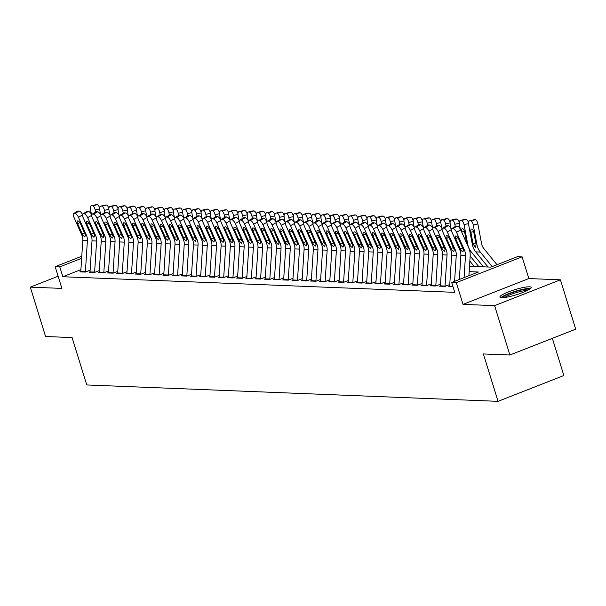 <?xml version="1.0" encoding="UTF-8"?>
<svg xmlns="http://www.w3.org/2000/svg" width="606" height="606" viewBox="0 0 606 606"><rect width="100%" height="100%" fill="white"/><g stroke="black" fill="none" stroke-linecap="round" stroke-linejoin="round"><path stroke-width="0.91" d="M529.402 286.805A16.339 2.636 -17.2 0 0 511.449 290.812A16.339 2.636 -17.2 0 0 499.92 297.076A16.339 2.636 -17.2 0 0 501.654 297.69A16.339 2.636 -17.2 0 0 519.607 293.683A16.339 2.636 -17.2 0 0 531.136 287.418A16.339 2.636 -17.2 0 0 529.402 286.805M469.514 266.276L490.822 267.125L517.501 256.656L522.107 256.838L456.303 282.654L451.69 282.472L478.369 272.003L469.165 271.639M528.833 278.563L463.022 304.379L494.61 305.636L509.888 355.002L575.7 329.187L560.421 279.82L528.833 278.563L522.107 256.838M552.346 338.345L563.86 375.523L498.049 401.339L86.764 384.961L72.091 337.572L45.579 336.512L30.3 287.146L61.888 288.403L55.161 266.685L81.772 256.247M494.61 305.636L560.421 279.82M58.115 276.238L30.3 287.146M449.652 286.176L448.735 286.532L453 286.706M440.433 285.805L439.517 286.168L445.046 286.388L449.493 284.646M431.214 285.441L430.298 285.797L435.828 286.017L440.274 284.275M421.988 285.07L421.072 285.434L426.609 285.653L431.055 283.911M412.769 284.706L411.853 285.062L417.382 285.282L421.829 283.54M403.551 284.335L402.626 284.699L408.164 284.918L412.61 283.176M394.324 283.972L393.408 284.328L398.937 284.547L403.384 282.805M385.105 283.6L384.189 283.964L389.719 284.184L394.165 282.441M375.879 283.237L374.962 283.593L380.5 283.82L384.946 282.07M366.66 282.866L365.744 283.229L371.273 283.449L375.72 281.707M357.442 282.502L356.517 282.858L362.055 283.085L366.501 281.335M348.215 282.131L347.299 282.494L352.836 282.714L357.282 280.972M338.996 281.767L338.08 282.131L343.61 282.351L348.056 280.601M329.778 281.404L328.853 281.76L334.391 281.979L338.837 280.237M320.551 281.032L319.635 281.396L325.164 281.616L329.611 279.866M311.332 280.669L310.416 281.025L315.946 281.245L320.392 279.502M302.106 280.298L301.19 280.661L306.727 280.881L311.173 279.139M292.887 279.934L291.971 280.29L297.501 280.51L301.947 278.768M283.669 279.563L282.744 279.927L288.282 280.146L292.728 278.404M274.442 279.199L273.526 279.555L279.063 279.775L283.51 278.033M265.223 278.828L264.307 279.192L269.837 279.411L274.283 277.669M256.005 278.465L255.081 278.821L260.618 279.04L265.064 277.298M246.778 278.093L245.862 278.457L251.392 278.677L255.838 276.934M237.56 277.73L236.643 278.086L242.173 278.313L246.619 276.563M228.333 277.359L227.417 277.722L232.954 277.942L237.4 276.2M219.114 276.995L218.198 277.351L223.728 277.578L228.174 275.828M209.896 276.624L208.972 276.987L214.509 277.207L218.955 275.465M200.669 276.26L199.753 276.624L205.282 276.844L209.737 275.094M191.451 275.897L190.534 276.253L196.064 276.472L200.51 274.73M182.224 275.525L181.308 275.889L186.845 276.109L191.291 274.359M173.005 275.162L172.089 275.518L177.619 275.738L182.065 273.995M163.787 274.791L162.87 275.154L168.4 275.374L172.846 273.632M154.56 274.427L153.644 274.783L159.181 275.003L163.628 273.261M145.342 274.056L144.425 274.42L149.955 274.639L154.401 272.897M136.123 273.692L135.199 274.048L140.736 274.268L145.182 272.526M126.896 273.321L125.98 273.685L131.51 273.904L135.956 272.162M117.678 272.958L116.761 273.314L122.291 273.533L126.737 271.791M108.451 272.586L107.535 272.95L113.072 273.17L117.519 271.427M99.232 272.223L98.316 272.579L103.846 272.798L108.292 271.056M90.014 271.852L89.097 272.215L94.627 272.435L99.073 270.693M80.909 269.647L62.827 276.737L454.75 292.342L451.69 282.472M80.787 271.488L79.871 271.844L85.408 272.071L89.855 270.321M463.022 304.379L456.303 282.654M62.827 276.737L59.774 266.867L55.161 266.685M509.888 355.002L483.376 353.942L498.049 401.339M81.636 258.292L59.774 266.867M80.772 271.882A7.333 6.583 -87.7 0 1 80.787 271.533L82.787 240.476A10.476 9.401 92.3 0 0 81.84 235.12L73.841 217.054A4.189 1.621 -119.1 0 1 73.644 213.463A4.189 1.621 -119.1 0 1 74.023 213.38L74.947 213.418L79.166 211.07L78.242 211.032L74.023 213.38M85.385 272.064A7.333 6.583 -87.7 0 1 85.401 271.715L87.393 240.658A10.476 9.401 92.3 0 0 86.453 235.302L78.447 217.236A4.189 1.621 -119.1 0 0 74.947 213.418M79.166 211.07A4.189 1.621 60.9 0 1 82.469 214.463M73.644 213.463L77.863 211.115A4.189 1.621 60.9 0 1 78.242 211.032M82.84 235.158L77.651 223.826A3.348 1.295 60.9 0 1 77.5 220.955A3.348 1.295 60.9 0 1 77.803 220.887A3.348 1.295 60.9 0 1 80.606 223.94L85.461 235.264L84.742 236.908L82.84 235.158L81.84 235.12M95.612 212.236L95.187 209.979A4.189 1.788 -103.6 0 0 92.574 205.813L97.18 204.699A4.189 1.788 76.4 0 1 99.657 208.252M91.43 214.335L90.574 209.797A4.189 1.788 -103.6 0 1 91.438 205.798L96.043 204.684A4.189 1.788 76.4 0 1 96.256 204.661L97.18 204.699M96.256 204.661L92.574 205.813M502.533 297.69A14.143 2.28 162.8 0 1 504.624 295.97A14.143 2.28 162.8 0 1 518.622 290.698A14.143 2.28 162.8 0 1 529.318 289.395M527.432 290.456A13.09 2.113 -17.2 0 0 505.768 296.796A13.09 2.113 -17.2 0 0 504.684 297.493M530.545 288.494A16.233 2.621 -17.2 0 0 517.63 290.615A16.233 2.621 -17.2 0 0 502.935 296.289A16.233 2.621 -17.2 0 0 501.01 297.637M89.991 272.253A7.333 6.583 -87.7 0 1 90.006 271.897L92.006 240.84A10.476 9.401 92.3 0 0 91.067 235.484L83.06 217.418A4.189 1.621 -119.1 0 1 82.87 213.835A4.189 1.621 -119.1 0 1 83.249 213.751L84.166 213.789L88.385 211.441L87.469 211.403L83.249 213.751M94.604 272.435A7.333 6.583 -87.7 0 1 94.619 272.079L96.619 241.029A10.476 9.401 92.3 0 0 95.68 235.666L87.673 217.607A4.189 1.621 -119.1 0 0 84.166 213.789M88.385 211.441A4.189 1.621 60.9 0 1 91.688 214.827M82.87 213.835L87.09 211.486A4.189 1.621 60.9 0 1 87.469 211.403M92.059 235.522L86.878 224.19A3.348 1.295 60.9 0 1 86.719 221.319A3.348 1.295 60.9 0 1 87.022 221.258A3.348 1.295 60.9 0 1 89.824 224.311L94.68 235.628L93.96 237.272L92.059 235.522L91.067 235.484M99.217 272.617A7.333 6.583 -87.7 0 1 99.232 272.268L101.225 241.211A10.476 9.401 92.3 0 0 100.285 235.855L92.279 217.789A4.189 1.621 -119.1 0 1 92.089 214.198A4.189 1.621 -119.1 0 1 92.468 214.115L93.392 214.153L97.611 211.805L96.687 211.767L92.468 214.115M103.823 272.798A7.333 6.583 -87.7 0 1 103.838 272.45L105.838 241.393A10.476 9.401 92.3 0 0 104.899 236.037L96.892 217.971A4.189 1.621 -119.1 0 0 93.392 214.153M97.611 211.805A4.189 1.621 60.9 0 1 100.914 215.198M92.089 214.198L96.309 211.85A4.189 1.621 60.9 0 1 96.687 211.767M101.278 235.893L96.096 224.561A3.348 1.295 60.9 0 1 95.945 221.69A3.348 1.295 60.9 0 1 96.248 221.622A3.348 1.295 60.9 0 1 99.051 224.674L103.906 235.999L103.187 237.643L101.278 235.893L100.285 235.855M108.436 272.988A7.333 6.583 -87.7 0 1 108.451 272.632L110.451 241.574A10.476 9.401 92.3 0 0 109.512 236.219L101.505 218.152A4.189 1.621 -119.1 0 1 101.308 214.569A4.189 1.621 -119.1 0 1 101.687 214.486L102.611 214.524L106.83 212.176L105.906 212.138L101.687 214.486M113.049 273.17A7.333 6.583 -87.7 0 1 113.064 272.814L115.057 241.764A10.476 9.401 92.3 0 0 114.117 236.401L106.118 218.342A4.189 1.621 -119.1 0 0 102.611 214.524M106.83 212.176A4.189 1.621 60.9 0 1 110.133 215.562M101.308 214.569L105.527 212.221A4.189 1.621 60.9 0 1 105.906 212.138M110.504 236.257L105.323 224.924A3.348 1.295 60.9 0 1 105.164 222.054A3.348 1.295 60.9 0 1 105.467 221.993A3.348 1.295 60.9 0 1 108.269 225.046L113.125 236.363L112.405 238.006L110.504 236.257L109.512 236.219M117.662 273.351A7.333 6.583 -87.7 0 1 117.67 272.995L119.67 241.945A10.476 9.401 92.3 0 0 118.731 236.59L110.724 218.524A4.189 1.621 -119.1 0 1 110.534 214.933A4.189 1.621 -119.1 0 1 110.913 214.85L111.83 214.888L116.057 212.539L115.132 212.501L110.913 214.85M122.268 273.533A7.333 6.583 -87.7 0 1 122.283 273.185L124.283 242.127A10.476 9.401 92.3 0 0 123.344 236.772L115.337 218.705A4.189 1.621 -119.1 0 0 111.83 214.888M116.057 212.539A4.189 1.621 60.9 0 1 119.359 215.933M110.534 214.933L114.754 212.585A4.189 1.621 60.9 0 1 115.132 212.501M119.723 236.628L114.542 225.296A3.348 1.295 60.9 0 1 114.39 222.425A3.348 1.295 60.9 0 1 114.693 222.357A3.348 1.295 60.9 0 1 117.488 225.409L122.351 236.734L121.624 238.378L119.723 236.628L118.731 236.59M104.83 212.608L104.406 210.343A4.189 1.788 -103.6 0 0 101.8 206.176L106.398 205.063A4.189 1.788 76.4 0 1 108.875 208.615M100.649 214.698L99.801 210.161A4.189 1.788 -103.6 0 1 100.657 206.161L105.262 205.048A4.189 1.788 76.4 0 1 105.482 205.033L106.398 205.063M105.482 205.033L101.8 206.176M114.057 212.971L113.633 210.714A4.189 1.788 -103.6 0 0 111.019 206.548L115.625 205.434A4.189 1.788 76.4 0 1 118.094 208.987M109.868 215.069L109.019 210.524A4.189 1.788 -103.6 0 1 109.883 206.532L114.481 205.419A4.189 1.788 76.4 0 1 114.701 205.396L115.625 205.434M114.701 205.396L111.019 206.548M123.276 213.342L122.851 211.077A4.189 1.788 -103.6 0 0 120.238 206.911L124.844 205.798A4.189 1.788 76.4 0 1 127.321 209.35M119.094 215.433L118.238 210.896A4.189 1.788 -103.6 0 1 119.102 206.896L123.707 205.782A4.189 1.788 76.4 0 1 123.919 205.767L124.844 205.798M123.919 205.767L120.238 206.911M132.494 213.706L132.078 211.449A4.189 1.788 -103.6 0 0 129.464 207.282L134.062 206.169A4.189 1.788 76.4 0 1 136.539 209.714M128.313 215.804L127.465 211.259A4.189 1.788 -103.6 0 1 128.321 207.267L132.926 206.154A4.189 1.788 76.4 0 1 133.146 206.131L134.062 206.169M133.146 206.131L129.464 207.282M126.881 273.723A7.333 6.583 -87.7 0 1 126.896 273.367L128.889 242.309A10.476 9.401 92.3 0 0 127.949 236.954L119.95 218.887A4.189 1.621 -119.1 0 1 119.753 215.304A4.189 1.621 -119.1 0 1 120.132 215.221L121.056 215.259L125.275 212.903L124.351 212.873L120.132 215.221M131.494 273.904A7.333 6.583 -87.7 0 1 131.51 273.548L133.502 242.491A10.476 9.401 92.3 0 0 132.562 237.135L124.556 219.069A4.189 1.621 -119.1 0 0 121.056 215.259M125.275 212.903A4.189 1.621 60.9 0 1 128.578 216.297M119.753 215.304L123.972 212.956A4.189 1.621 60.9 0 1 124.351 212.873M128.942 236.991L123.76 225.659A3.348 1.295 60.9 0 1 123.609 222.788A3.348 1.295 60.9 0 1 123.912 222.728A3.348 1.295 60.9 0 1 126.715 225.78L131.57 237.097L130.851 238.741L128.942 236.991L127.949 236.954M141.721 214.077L141.296 211.812A4.189 1.788 -103.6 0 0 138.683 207.646L143.289 206.532A4.189 1.788 76.4 0 1 145.766 210.085M137.539 216.168L136.683 211.63A4.189 1.788 -103.6 0 1 137.547 207.631L142.152 206.517A4.189 1.788 76.4 0 1 142.365 206.495L143.289 206.532M142.365 206.495L138.683 207.646M136.1 274.086A7.333 6.583 -87.7 0 1 136.115 273.73L138.115 242.68A10.476 9.401 92.3 0 0 137.176 237.325L129.169 219.258A4.189 1.621 -119.1 0 1 128.972 215.668A4.189 1.621 -119.1 0 1 129.351 215.584L130.275 215.622L134.494 213.274L133.578 213.236L129.351 215.584M140.713 274.268A7.333 6.583 -87.7 0 1 140.728 273.92L142.721 242.862A10.476 9.401 92.3 0 0 141.781 237.507L133.782 219.44A4.189 1.621 -119.1 0 0 130.275 215.622M134.494 213.274A4.189 1.621 60.9 0 1 137.797 216.668M128.972 215.668L133.199 213.32A4.189 1.621 60.9 0 1 133.578 213.236M138.168 237.363L132.987 226.03A3.348 1.295 60.9 0 1 132.828 223.16A3.348 1.295 60.9 0 1 133.131 223.091A3.348 1.295 60.9 0 1 135.933 226.144L140.789 237.469L140.069 239.112L138.168 237.363L137.176 237.325M150.939 214.441L150.515 212.183A4.189 1.788 -103.6 0 0 147.909 208.017L152.507 206.904A4.189 1.788 76.4 0 1 154.984 210.449M146.758 216.539L145.91 211.994A4.189 1.788 -103.6 0 1 146.766 207.994L151.371 206.888A4.189 1.788 76.4 0 1 151.583 206.866L152.507 206.904M151.583 206.866L147.909 208.017M145.326 274.45A7.333 6.583 -87.7 0 1 145.342 274.101L147.334 243.044A10.476 9.401 92.3 0 0 146.394 237.688L138.388 219.622A4.189 1.621 -119.1 0 1 138.198 216.039A4.189 1.621 -119.1 0 1 138.577 215.956L139.501 215.994L143.72 213.638L142.796 213.607L138.577 215.956M149.932 274.639A7.333 6.583 -87.7 0 1 149.947 274.283L151.947 243.226A10.476 9.401 92.3 0 0 151.008 237.87L143.001 219.804A4.189 1.621 -119.1 0 0 139.501 215.994M143.72 213.638A4.189 1.621 60.9 0 1 147.023 217.031M138.198 216.039L142.418 213.691A4.189 1.621 60.9 0 1 142.796 213.607M147.387 237.726L142.205 226.394A3.348 1.295 60.9 0 1 142.054 223.523A3.348 1.295 60.9 0 1 142.357 223.455A3.348 1.295 60.9 0 1 145.16 226.515L150.015 237.832L149.296 239.476L147.387 237.726L146.394 237.688M160.166 214.812L159.742 212.547A4.189 1.788 -103.6 0 0 157.128 208.381L161.734 207.267A4.189 1.788 76.4 0 1 164.203 210.82M155.977 216.903L155.128 212.365A4.189 1.788 -103.6 0 1 155.992 208.366L160.59 207.252A4.189 1.788 76.4 0 1 160.81 207.229L161.734 207.267M160.81 207.229L157.128 208.381M154.545 274.821A7.333 6.583 -87.7 0 1 154.56 274.465L156.56 243.415A10.476 9.401 92.3 0 0 155.621 238.052L147.614 219.993A4.189 1.621 -119.1 0 1 147.417 216.403A4.189 1.621 -119.1 0 1 147.796 216.319L148.72 216.357L152.939 214.009L152.015 213.971L147.796 216.319M159.158 275.003A7.333 6.583 -87.7 0 1 159.173 274.654L161.166 243.597A10.476 9.401 92.3 0 0 160.226 238.241L152.22 220.175A4.189 1.621 -119.1 0 0 148.72 216.357M152.939 214.009A4.189 1.621 60.9 0 1 156.242 217.402M147.417 216.403L151.636 214.054A4.189 1.621 60.9 0 1 152.015 213.971M156.613 238.097L151.424 226.765A3.348 1.295 60.9 0 1 151.273 223.894A3.348 1.295 60.9 0 1 151.576 223.826A3.348 1.295 60.9 0 1 154.379 226.879L159.234 238.196L158.514 239.847L156.613 238.097L155.621 238.052M169.385 215.175L168.96 212.918A4.189 1.788 -103.6 0 0 166.347 208.744L170.953 207.638A4.189 1.788 76.4 0 1 173.43 211.183M165.203 217.274L164.347 212.729A4.189 1.788 -103.6 0 1 165.211 208.729L169.816 207.623A4.189 1.788 76.4 0 1 170.028 207.6L170.953 207.638M170.028 207.6L166.347 208.744M163.764 275.185A7.333 6.583 -87.7 0 1 163.779 274.836L165.779 243.779A10.476 9.401 92.3 0 0 164.84 238.423L156.833 220.357A4.189 1.621 -119.1 0 1 156.643 216.774A4.189 1.621 -119.1 0 1 157.022 216.69L157.939 216.721L162.158 214.372L161.241 214.342L157.022 216.69M168.377 275.374A7.333 6.583 -87.7 0 1 168.392 275.018L170.392 243.96A10.476 9.401 92.3 0 0 169.453 238.605L161.446 220.539A4.189 1.621 -119.1 0 0 157.939 216.721M162.158 214.372A4.189 1.621 60.9 0 1 165.461 217.766M156.643 216.774L160.863 214.418A4.189 1.621 60.9 0 1 161.241 214.342M165.832 238.461L160.651 227.129A3.348 1.295 60.9 0 1 160.492 224.258A3.348 1.295 60.9 0 1 160.795 224.19A3.348 1.295 60.9 0 1 163.597 227.242L168.453 238.567L167.733 240.211L165.832 238.461L164.84 238.423M178.603 215.547L178.179 213.282A4.189 1.788 -103.6 0 0 175.573 209.115L180.171 208.002A4.189 1.788 76.4 0 1 182.648 211.555M174.422 217.637L173.574 213.1A4.189 1.788 -103.6 0 1 174.43 209.1L179.035 207.987A4.189 1.788 76.4 0 1 179.255 207.964L180.171 208.002M179.255 207.964L175.573 209.115M172.99 275.556A7.333 6.583 -87.7 0 1 173.005 275.2L174.998 244.15A10.476 9.401 92.3 0 0 174.058 238.787L166.052 220.728A4.189 1.621 -119.1 0 1 165.862 217.137A4.189 1.621 -119.1 0 1 166.241 217.054L167.165 217.092L171.384 214.744L170.46 214.706L166.241 217.054M177.596 275.738A7.333 6.583 -87.7 0 1 177.611 275.382L179.611 244.332A10.476 9.401 92.3 0 0 178.672 238.976L170.665 220.91A4.189 1.621 -119.1 0 0 167.165 217.092M171.384 214.744A4.189 1.621 60.9 0 1 174.687 218.137M165.862 217.137L170.081 214.789A4.189 1.621 60.9 0 1 170.46 214.706M175.051 238.832L169.869 227.492A3.348 1.295 60.9 0 1 169.718 224.629A3.348 1.295 60.9 0 1 170.021 224.561A3.348 1.295 60.9 0 1 172.824 227.614L177.679 238.931L176.96 240.574L175.051 238.832L174.058 238.787M187.83 215.91L187.405 213.645A4.189 1.788 -103.6 0 0 184.792 209.479L189.398 208.373A4.189 1.788 76.4 0 1 191.867 211.918M183.641 218.008L182.792 213.463A4.189 1.788 -103.6 0 1 183.656 209.464L188.254 208.358A4.189 1.788 76.4 0 1 188.474 208.335L189.398 208.373M188.474 208.335L184.792 209.479M182.209 275.919A7.333 6.583 -87.7 0 1 182.224 275.571L184.224 244.513A10.476 9.401 92.3 0 0 183.285 239.158L175.278 221.092A4.189 1.621 -119.1 0 1 175.081 217.509A4.189 1.621 -119.1 0 1 175.46 217.425L176.384 217.456L180.603 215.107L179.679 215.069L175.46 217.425M186.822 276.109A7.333 6.583 -87.7 0 1 186.837 275.753L188.83 244.695A10.476 9.401 92.3 0 0 187.89 239.34L179.891 221.273A4.189 1.621 -119.1 0 0 176.384 217.456M180.603 215.107A4.189 1.621 60.9 0 1 183.906 218.501M175.081 217.509L179.3 215.153A4.189 1.621 60.9 0 1 179.679 215.069M184.277 239.196L179.096 227.864A3.348 1.295 60.9 0 1 178.937 224.993A3.348 1.295 60.9 0 1 179.24 224.924A3.348 1.295 60.9 0 1 182.042 227.977L186.898 239.302L186.178 240.946L184.277 239.196L183.285 239.158M197.048 216.281L196.624 214.016A4.189 1.788 -103.6 0 0 194.011 209.85L198.616 208.737A4.189 1.788 76.4 0 1 201.094 212.289M192.867 218.372L192.011 213.835A4.189 1.788 -103.6 0 1 192.875 209.835L197.48 208.722A4.189 1.788 76.4 0 1 197.692 208.699L198.616 208.737M197.692 208.699L194.011 209.85M191.435 276.291A7.333 6.583 -87.7 0 1 191.451 275.935L193.443 244.885A10.476 9.401 92.3 0 0 192.503 239.521L184.497 221.463A4.189 1.621 -119.1 0 1 184.307 217.872A4.189 1.621 -119.1 0 1 184.686 217.789L185.603 217.827L189.829 215.478L188.905 215.441L184.686 217.789M196.041 276.472A7.333 6.583 -87.7 0 1 196.056 276.116L198.056 245.066A10.476 9.401 92.3 0 0 197.117 239.711L189.11 221.644A4.189 1.621 -119.1 0 0 185.603 217.827M189.829 215.478A4.189 1.621 60.9 0 1 193.132 218.872M184.307 217.872L188.527 215.524A4.189 1.621 60.9 0 1 188.905 215.441M193.496 239.567L188.314 228.227A3.348 1.295 60.9 0 1 188.163 225.364A3.348 1.295 60.9 0 1 188.466 225.296A3.348 1.295 60.9 0 1 191.269 228.348L196.124 239.665L195.397 241.309L193.496 239.567L192.503 239.521M206.275 216.645L205.851 214.38A4.189 1.788 -103.6 0 0 203.237 210.214L207.835 209.108A4.189 1.788 76.4 0 1 210.312 212.653M202.086 218.736L201.237 214.198A4.189 1.788 -103.6 0 1 202.093 210.199L206.699 209.093A4.189 1.788 76.4 0 1 206.919 209.07L207.835 209.108M206.919 209.07L203.237 210.214M200.654 276.654A7.333 6.583 -87.7 0 1 200.669 276.306L202.662 245.248A10.476 9.401 92.3 0 0 201.722 239.893L193.723 221.826A4.189 1.621 -119.1 0 1 193.526 218.236A4.189 1.621 -119.1 0 1 193.905 218.16L194.829 218.19L199.048 215.842L198.124 215.804L193.905 218.16M205.267 276.844A7.333 6.583 -87.7 0 1 205.282 276.487L207.275 245.43A10.476 9.401 92.3 0 0 206.335 240.074L198.329 222.008A4.189 1.621 -119.1 0 0 194.829 218.19M199.048 215.842A4.189 1.621 60.9 0 1 202.351 219.236M193.526 218.236L197.745 215.887A4.189 1.621 60.9 0 1 198.124 215.804M202.722 239.931L197.533 228.598A3.348 1.295 60.9 0 1 197.382 225.727A3.348 1.295 60.9 0 1 197.685 225.659A3.348 1.295 60.9 0 1 200.488 228.712L205.343 240.037L204.623 241.68L202.722 239.931L201.722 239.893M215.494 217.016L215.069 214.751A4.189 1.788 -103.6 0 0 212.456 210.585L217.062 209.471A4.189 1.788 76.4 0 1 219.539 213.024M211.312 219.107L210.456 214.569A4.189 1.788 -103.6 0 1 211.32 210.57L215.925 209.456A4.189 1.788 76.4 0 1 216.137 209.434L217.062 209.471M216.137 209.434L212.456 210.585M209.873 277.025A7.333 6.583 -87.7 0 1 209.888 276.669L211.888 245.612A10.476 9.401 92.3 0 0 210.949 240.256L202.942 222.19A4.189 1.621 -119.1 0 1 202.745 218.607A4.189 1.621 -119.1 0 1 203.124 218.524L204.048 218.561L208.267 216.213L207.35 216.175L203.124 218.524M214.486 277.207A7.333 6.583 -87.7 0 1 214.501 276.851L216.501 245.801A10.476 9.401 92.3 0 0 215.554 240.438L207.555 222.379A4.189 1.621 -119.1 0 0 204.048 218.561M208.267 216.213A4.189 1.621 60.9 0 1 211.57 219.599M202.745 218.607L206.972 216.259A4.189 1.621 60.9 0 1 207.35 216.175M211.941 240.294L206.76 228.962A3.348 1.295 60.9 0 1 206.601 226.099A3.348 1.295 60.9 0 1 206.904 226.03A3.348 1.295 60.9 0 1 209.706 229.083L214.562 240.4L213.842 242.044L211.941 240.294L210.949 240.256M224.712 217.38L224.288 215.115A4.189 1.788 -103.6 0 0 221.682 210.949L226.28 209.843A4.189 1.788 76.4 0 1 228.757 213.388M220.531 219.47L219.683 214.933A4.189 1.788 -103.6 0 1 220.539 210.933L225.144 209.82A4.189 1.788 76.4 0 1 225.356 209.805L226.28 209.843M225.356 209.805L221.682 210.949M219.099 277.389A7.333 6.583 -87.7 0 1 219.114 277.04L221.107 245.983A10.476 9.401 92.3 0 0 220.167 240.627L212.161 222.561A4.189 1.621 -119.1 0 1 211.971 218.971A4.189 1.621 -119.1 0 1 212.35 218.887L213.274 218.925L217.493 216.577L216.569 216.539L212.35 218.887M223.705 277.571A7.333 6.583 -87.7 0 1 223.72 277.222L225.72 246.165A10.476 9.401 92.3 0 0 224.781 240.809L216.774 222.743A4.189 1.621 -119.1 0 0 213.274 218.925M217.493 216.577A4.189 1.621 60.9 0 1 220.796 219.97M211.971 218.971L216.19 216.622A4.189 1.621 60.9 0 1 216.569 216.539M221.16 240.665L215.978 229.333A3.348 1.295 60.9 0 1 215.827 226.462A3.348 1.295 60.9 0 1 216.13 226.394A3.348 1.295 60.9 0 1 218.933 229.447L223.788 240.771L223.069 242.415L221.16 240.665L220.167 240.627M233.939 217.743L233.515 215.486A4.189 1.788 -103.6 0 0 230.901 211.32L235.507 210.206A4.189 1.788 76.4 0 1 237.976 213.759M229.75 219.842L228.901 215.304A4.189 1.788 -103.6 0 1 229.765 211.305L234.363 210.191A4.189 1.788 76.4 0 1 234.583 210.168L235.507 210.206M234.583 210.168L230.901 211.32M228.318 277.76A7.333 6.583 -87.7 0 1 228.333 277.404L230.333 246.347A10.476 9.401 92.3 0 0 229.394 240.991L221.387 222.925A4.189 1.621 -119.1 0 1 221.19 219.342A4.189 1.621 -119.1 0 1 221.569 219.258L222.493 219.296L226.712 216.948L225.788 216.91L221.569 219.258M232.931 277.942A7.333 6.583 -87.7 0 1 232.946 277.586L234.939 246.536A10.476 9.401 92.3 0 0 233.999 241.173L225.993 223.114A4.189 1.621 -119.1 0 0 222.493 219.296M226.712 216.948A4.189 1.621 60.9 0 1 230.015 220.334M221.19 219.342L225.409 216.993A4.189 1.621 60.9 0 1 225.788 216.91M230.386 241.029L225.197 229.697A3.348 1.295 60.9 0 1 225.046 226.826A3.348 1.295 60.9 0 1 225.349 226.765A3.348 1.295 60.9 0 1 228.151 229.818L233.007 241.135L232.287 242.779L230.386 241.029L229.394 240.991M243.157 218.115L242.733 215.85A4.189 1.788 -103.6 0 0 240.12 211.683L244.726 210.57A4.189 1.788 76.4 0 1 247.203 214.123M238.976 220.205L238.12 215.668A4.189 1.788 -103.6 0 1 238.984 211.668L243.589 210.555A4.189 1.788 76.4 0 1 243.801 210.54L244.726 210.57M243.801 210.54L240.12 211.683M237.537 278.124A7.333 6.583 -87.7 0 1 237.552 277.775L239.552 246.718A10.476 9.401 92.3 0 0 238.612 241.362L230.606 223.296A4.189 1.621 -119.1 0 1 230.416 219.705A4.189 1.621 -119.1 0 1 230.795 219.622L231.712 219.66L235.931 217.312L235.014 217.274L230.795 219.622M242.15 278.305A7.333 6.583 -87.7 0 1 242.165 277.957L244.165 246.9A10.476 9.401 92.3 0 0 243.226 241.544L235.219 223.478A4.189 1.621 -119.1 0 0 231.712 219.66M235.931 217.312A4.189 1.621 60.9 0 1 239.234 220.705M230.416 219.705L234.636 217.357A4.189 1.621 60.9 0 1 235.014 217.274M239.605 241.4L234.424 230.068A3.348 1.295 60.9 0 1 234.264 227.197A3.348 1.295 60.9 0 1 234.567 227.129A3.348 1.295 60.9 0 1 237.37 230.182L242.226 241.506L241.506 243.15L239.605 241.4L238.612 241.362M252.376 218.478L251.952 216.221A4.189 1.788 -103.6 0 0 249.346 212.055L253.944 210.941A4.189 1.788 76.4 0 1 256.421 214.494M248.195 220.576L247.346 216.031A4.189 1.788 -103.6 0 1 248.202 212.039L252.808 210.926A4.189 1.788 76.4 0 1 253.028 210.903L253.944 210.941M253.028 210.903L249.346 212.055M246.763 278.495A7.333 6.583 -87.7 0 1 246.778 278.139L248.771 247.081A10.476 9.401 92.3 0 0 247.831 241.726L239.825 223.659A4.189 1.621 -119.1 0 1 239.635 220.076A4.189 1.621 -119.1 0 1 240.014 219.993L240.938 220.031L245.157 217.683L244.233 217.645L240.014 219.993M251.369 278.677A7.333 6.583 -87.7 0 1 251.384 278.321L253.384 247.271A10.476 9.401 92.3 0 0 252.444 241.908L244.438 223.849A4.189 1.621 -119.1 0 0 240.938 220.031M245.157 217.683A4.189 1.621 60.9 0 1 248.46 221.069M239.635 220.076L243.854 217.728A4.189 1.621 60.9 0 1 244.233 217.645M248.824 241.764L243.642 230.431A3.348 1.295 60.9 0 1 243.491 227.561A3.348 1.295 60.9 0 1 243.794 227.5A3.348 1.295 60.9 0 1 246.597 230.553L251.452 241.87L250.732 243.514L248.824 241.764L247.831 241.726M261.603 218.849L261.178 216.584A4.189 1.788 -103.6 0 0 258.565 212.418L263.171 211.305A4.189 1.788 76.4 0 1 265.64 214.857M257.414 220.94L256.565 216.403A4.189 1.788 -103.6 0 1 257.429 212.403L262.027 211.289A4.189 1.788 76.4 0 1 262.246 211.274L263.171 211.305M262.246 211.274L258.565 212.418M255.982 278.858A7.333 6.583 -87.7 0 1 255.997 278.502L257.997 247.453A10.476 9.401 92.3 0 0 257.058 242.097L249.051 224.031A4.189 1.621 -119.1 0 1 248.854 220.44A4.189 1.621 -119.1 0 1 249.233 220.357L250.157 220.395L254.376 218.046L253.452 218.008L249.233 220.357M260.595 279.04A7.333 6.583 -87.7 0 1 260.61 278.692L262.603 247.634A10.476 9.401 92.3 0 0 261.663 242.279L253.664 224.212A4.189 1.621 -119.1 0 0 250.157 220.395M254.376 218.046A4.189 1.621 60.9 0 1 257.679 221.44M248.854 220.44L253.073 218.092A4.189 1.621 60.9 0 1 253.452 218.008M258.05 242.135L252.869 230.803A3.348 1.295 60.9 0 1 252.71 227.932A3.348 1.295 60.9 0 1 253.013 227.864A3.348 1.295 60.9 0 1 255.815 230.916L260.671 242.241L259.951 243.885L258.05 242.135L257.058 242.097M270.821 219.213L270.397 216.956A4.189 1.788 -103.6 0 0 267.784 212.789L272.389 211.676A4.189 1.788 76.4 0 1 274.866 215.221M266.64 221.311L265.784 216.766A4.189 1.788 -103.6 0 1 266.648 212.774L271.253 211.661A4.189 1.788 76.4 0 1 271.465 211.638L272.389 211.676M271.465 211.638L267.784 212.789M265.208 279.23A7.333 6.583 -87.7 0 1 265.223 278.874L267.216 247.816A10.476 9.401 92.3 0 0 266.276 242.461L258.27 224.394A4.189 1.621 -119.1 0 1 258.08 220.811A4.189 1.621 -119.1 0 1 258.459 220.728L259.376 220.766L263.602 218.41L262.678 218.38L258.459 220.728M269.814 279.411A7.333 6.583 -87.7 0 1 269.829 279.055L271.829 247.998A10.476 9.401 92.3 0 0 270.89 242.642L262.883 224.576A4.189 1.621 -119.1 0 0 259.376 220.766M263.602 218.41A4.189 1.621 60.9 0 1 266.905 221.804M258.08 220.811L262.3 218.463A4.189 1.621 60.9 0 1 262.678 218.38M267.269 242.498L262.087 231.166A3.348 1.295 60.9 0 1 261.936 228.295A3.348 1.295 60.9 0 1 262.239 228.235A3.348 1.295 60.9 0 1 265.042 231.287L269.897 242.605L269.178 244.248L267.269 242.498L266.276 242.461M280.048 219.584L279.624 217.319A4.189 1.788 -103.6 0 0 277.01 213.153L281.608 212.039A4.189 1.788 76.4 0 1 284.085 215.592M275.859 221.675L275.01 217.137A4.189 1.788 -103.6 0 1 275.874 213.138L280.472 212.024A4.189 1.788 76.4 0 1 280.692 212.002L281.608 212.039M280.692 212.002L277.01 213.153M274.427 279.593A7.333 6.583 -87.7 0 1 274.442 279.237L276.434 248.187A10.476 9.401 92.3 0 0 275.495 242.832L267.496 224.765A4.189 1.621 -119.1 0 1 267.299 221.175A4.189 1.621 -119.1 0 1 267.678 221.092L268.602 221.129L272.821 218.781L271.897 218.743L267.678 221.092M279.04 279.775A7.333 6.583 -87.7 0 1 279.055 279.427L281.048 248.369A10.476 9.401 92.3 0 0 280.108 243.014L272.102 224.947A4.189 1.621 -119.1 0 0 268.602 221.129M272.821 218.781A4.189 1.621 60.9 0 1 276.124 222.175M267.299 221.175L271.518 218.827A4.189 1.621 60.9 0 1 271.897 218.743M276.495 242.87L271.306 231.537A3.348 1.295 60.9 0 1 271.155 228.667A3.348 1.295 60.9 0 1 271.458 228.598A3.348 1.295 60.9 0 1 274.26 231.651L279.116 242.976L278.396 244.619L276.495 242.87L275.495 242.832M289.267 219.948L288.842 217.69A4.189 1.788 -103.6 0 0 286.229 213.524L290.835 212.411A4.189 1.788 76.4 0 1 293.312 215.956M285.085 222.046L284.229 217.501A4.189 1.788 -103.6 0 1 285.093 213.501L289.698 212.395A4.189 1.788 76.4 0 1 289.91 212.373L290.835 212.411M289.91 212.373L286.229 213.524M283.646 279.957A7.333 6.583 -87.7 0 1 283.661 279.608L285.661 248.551A10.476 9.401 92.3 0 0 284.722 243.195L276.715 225.129A4.189 1.621 -119.1 0 1 276.518 221.546A4.189 1.621 -119.1 0 1 276.897 221.463L277.821 221.501L282.04 219.145L281.123 219.114L276.897 221.463M288.259 280.146A7.333 6.583 -87.7 0 1 288.274 279.79L290.274 248.733A10.476 9.401 92.3 0 0 289.327 243.377L281.328 225.311A4.189 1.621 -119.1 0 0 277.821 221.501M282.04 219.145A4.189 1.621 60.9 0 1 285.343 222.538M276.518 221.546L280.745 219.198A4.189 1.621 60.9 0 1 281.123 219.114M285.714 243.233L280.533 231.901A3.348 1.295 60.9 0 1 280.373 229.03A3.348 1.295 60.9 0 1 280.676 228.962A3.348 1.295 60.9 0 1 283.479 232.022L288.335 243.339L287.615 244.983L285.714 243.233L284.722 243.195M298.485 220.319L298.061 218.054A4.189 1.788 -103.6 0 0 295.455 213.888L300.053 212.774A4.189 1.788 76.4 0 1 302.53 216.327M294.304 222.41L293.455 217.872A4.189 1.788 -103.6 0 1 294.311 213.873L298.917 212.759A4.189 1.788 76.4 0 1 299.137 212.736L300.053 212.774M299.137 212.736L295.455 213.888M292.872 280.328A7.333 6.583 -87.7 0 1 292.887 279.972L294.88 248.922A10.476 9.401 92.3 0 0 293.94 243.559L285.934 225.5A4.189 1.621 -119.1 0 1 285.744 221.91A4.189 1.621 -119.1 0 1 286.123 221.826L287.047 221.864L291.266 219.516L290.342 219.478L286.123 221.826M297.478 280.51A7.333 6.583 -87.7 0 1 297.493 280.161L299.493 249.104A10.476 9.401 92.3 0 0 298.553 243.748L290.547 225.682A4.189 1.621 -119.1 0 0 287.047 221.864M291.266 219.516A4.189 1.621 60.9 0 1 294.569 222.91M285.744 221.91L289.963 219.561A4.189 1.621 60.9 0 1 290.342 219.478M294.933 243.604L289.751 232.272A3.348 1.295 60.9 0 1 289.6 229.401A3.348 1.295 60.9 0 1 289.903 229.333A3.348 1.295 60.9 0 1 292.706 232.386L297.561 243.703L296.842 245.354L294.933 243.604L293.94 243.559M307.712 220.682L307.287 218.425A4.189 1.788 -103.6 0 0 304.674 214.251L309.28 213.145A4.189 1.788 76.4 0 1 311.749 216.69M303.523 222.781L302.674 218.236A4.189 1.788 -103.6 0 1 303.538 214.236L308.136 213.13A4.189 1.788 76.4 0 1 308.356 213.107L309.28 213.145M308.356 213.107L304.674 214.251M302.091 280.692A7.333 6.583 -87.7 0 1 302.106 280.343L304.106 249.286A10.476 9.401 92.3 0 0 303.167 243.93L295.16 225.864A4.189 1.621 -119.1 0 1 294.963 222.281A4.189 1.621 -119.1 0 1 295.342 222.197L296.266 222.235L300.485 219.88L299.561 219.849L295.342 222.197M306.704 280.881A7.333 6.583 -87.7 0 1 306.719 280.525L308.712 249.467A10.476 9.401 92.3 0 0 307.772 244.112L299.765 226.046A4.189 1.621 -119.1 0 0 296.266 222.235M300.485 219.88A4.189 1.621 60.9 0 1 303.788 223.273M294.963 222.281L299.182 219.925A4.189 1.621 60.9 0 1 299.561 219.849M304.159 243.968L298.97 232.636A3.348 1.295 60.9 0 1 298.819 229.765A3.348 1.295 60.9 0 1 299.122 229.697A3.348 1.295 60.9 0 1 301.924 232.757L306.78 244.074L306.06 245.718L304.159 243.968L303.167 243.93M316.93 221.054L316.506 218.789A4.189 1.788 -103.6 0 0 313.893 214.622L318.498 213.509A4.189 1.788 76.4 0 1 320.975 217.062M312.749 223.144L311.893 218.607A4.189 1.788 -103.6 0 1 312.757 214.607L317.362 213.494A4.189 1.788 76.4 0 1 317.574 213.471L318.498 213.509M317.574 213.471L313.893 214.622M311.31 281.063A7.333 6.583 -87.7 0 1 311.325 280.707L313.325 249.657A10.476 9.401 92.3 0 0 312.385 244.294L304.379 226.235A4.189 1.621 -119.1 0 1 304.189 222.644A4.189 1.621 -119.1 0 1 304.568 222.561L305.485 222.599L309.704 220.251L308.787 220.213L304.568 222.561M315.923 281.245A7.333 6.583 -87.7 0 1 315.938 280.896L317.938 249.839A10.476 9.401 92.3 0 0 316.999 244.483L308.992 226.417A4.189 1.621 -119.1 0 0 305.485 222.599M309.704 220.251A4.189 1.621 60.9 0 1 313.014 223.644M304.189 222.644L308.409 220.296A4.189 1.621 60.9 0 1 308.787 220.213M313.378 244.339L308.196 232.999A3.348 1.295 60.9 0 1 308.037 230.136A3.348 1.295 60.9 0 1 308.34 230.068A3.348 1.295 60.9 0 1 311.143 233.121L315.999 244.438L315.279 246.081L313.378 244.339L312.385 244.294M326.149 221.417L325.725 219.152A4.189 1.788 -103.6 0 0 323.119 214.986L327.717 213.88A4.189 1.788 76.4 0 1 330.194 217.425M321.968 223.516L321.119 218.971A4.189 1.788 -103.6 0 1 321.975 214.971L326.581 213.865A4.189 1.788 76.4 0 1 326.801 213.842L327.717 213.88M326.801 213.842L323.119 214.986M320.536 281.426A7.333 6.583 -87.7 0 1 320.551 281.078L322.543 250.02A10.476 9.401 92.3 0 0 321.604 244.665L313.605 226.599A4.189 1.621 -119.1 0 1 313.408 223.016A4.189 1.621 -119.1 0 1 313.787 222.932L314.711 222.963L318.93 220.614L318.006 220.576L313.787 222.932M325.149 281.616A7.333 6.583 -87.7 0 1 325.157 281.26L327.157 250.202A10.476 9.401 92.3 0 0 326.217 244.847L318.211 226.78A4.189 1.621 -119.1 0 0 314.711 222.963M318.93 220.614A4.189 1.621 60.9 0 1 322.233 224.008M313.408 223.016L317.627 220.66A4.189 1.621 60.9 0 1 318.006 220.576M322.597 244.703L317.415 233.371A3.348 1.295 60.9 0 1 317.264 230.5A3.348 1.295 60.9 0 1 317.567 230.431A3.348 1.295 60.9 0 1 320.369 233.484L325.225 244.809L324.505 246.453L322.597 244.703L321.604 244.665M335.376 221.788L334.951 219.523A4.189 1.788 -103.6 0 0 332.338 215.357L336.944 214.244A4.189 1.788 76.4 0 1 339.413 217.796M331.187 223.879L330.338 219.342A4.189 1.788 -103.6 0 1 331.202 215.342L335.8 214.229A4.189 1.788 76.4 0 1 336.019 214.206L336.944 214.244M336.019 214.206L332.338 215.357M329.755 281.798A7.333 6.583 -87.7 0 1 329.77 281.442L331.77 250.392A10.476 9.401 92.3 0 0 330.831 245.029L322.824 226.97A4.189 1.621 -119.1 0 1 322.627 223.379A4.189 1.621 -119.1 0 1 323.006 223.296L323.93 223.334L328.149 220.985L327.225 220.948L323.006 223.296M334.368 281.979A7.333 6.583 -87.7 0 1 334.383 281.623L336.375 250.573A10.476 9.401 92.3 0 0 335.436 245.218L327.437 227.152A4.189 1.621 -119.1 0 0 323.93 223.334M328.149 220.985A4.189 1.621 60.9 0 1 331.452 224.379M322.627 223.379L326.846 221.031A4.189 1.621 60.9 0 1 327.225 220.948M331.823 245.074L326.642 233.734A3.348 1.295 60.9 0 1 326.482 230.871A3.348 1.295 60.9 0 1 326.785 230.803A3.348 1.295 60.9 0 1 329.588 233.855L334.444 245.172L333.724 246.816L331.823 245.074L330.831 245.029M344.594 222.152L344.17 219.887A4.189 1.788 -103.6 0 0 341.557 215.721L346.162 214.615A4.189 1.788 76.4 0 1 348.639 218.16M340.413 224.243L339.565 219.705A4.189 1.788 -103.6 0 1 340.42 215.706L345.026 214.6A4.189 1.788 76.4 0 1 345.238 214.577L346.162 214.615M345.238 214.577L341.557 215.721M338.981 282.161A7.333 6.583 -87.7 0 1 338.996 281.813L340.989 250.755A10.476 9.401 92.3 0 0 340.049 245.4L332.043 227.333A4.189 1.621 -119.1 0 1 331.853 223.743A4.189 1.621 -119.1 0 1 332.232 223.667L333.156 223.697L337.375 221.349L336.451 221.311L332.232 223.667M343.587 282.351A7.333 6.583 -87.7 0 1 343.602 281.995L345.602 250.937A10.476 9.401 92.3 0 0 344.662 245.581L336.656 227.515A4.189 1.621 -119.1 0 0 333.156 223.697M337.375 221.349A4.189 1.621 60.9 0 1 340.678 224.743M331.853 223.743L336.072 221.395A4.189 1.621 60.9 0 1 336.451 221.311M341.042 245.438L335.86 234.105A3.348 1.295 60.9 0 1 335.709 231.234A3.348 1.295 60.9 0 1 336.012 231.166A3.348 1.295 60.9 0 1 338.815 234.219L343.67 245.544L342.951 247.187L341.042 245.438L340.049 245.4M353.821 222.523L353.396 220.258A4.189 1.788 -103.6 0 0 350.783 216.092L355.389 214.978A4.189 1.788 76.4 0 1 357.858 218.531M349.632 224.614L348.783 220.076A4.189 1.788 -103.6 0 1 349.647 216.077L354.245 214.963A4.189 1.788 76.4 0 1 354.465 214.941L355.389 214.978M354.465 214.941L350.783 216.092M348.2 282.532A7.333 6.583 -87.7 0 1 348.215 282.176L350.207 251.119A10.476 9.401 92.3 0 0 349.268 245.763L341.269 227.697A4.189 1.621 -119.1 0 1 341.072 224.114A4.189 1.621 -119.1 0 1 341.451 224.031L342.375 224.069L346.594 221.72L345.67 221.682L341.451 224.031M352.813 282.714A7.333 6.583 -87.7 0 1 352.828 282.358L354.821 251.308A10.476 9.401 92.3 0 0 353.881 245.945L345.875 227.886A4.189 1.621 -119.1 0 0 342.375 224.069M346.594 221.72A4.189 1.621 60.9 0 1 349.897 225.106M341.072 224.114L345.291 221.766A4.189 1.621 60.9 0 1 345.67 221.682M350.268 245.801L345.079 234.469A3.348 1.295 60.9 0 1 344.928 231.606A3.348 1.295 60.9 0 1 345.231 231.537A3.348 1.295 60.9 0 1 348.033 234.59L352.889 245.907L352.169 247.551L350.268 245.801L349.268 245.763M363.039 222.887L362.615 220.622A4.189 1.788 -103.6 0 0 360.002 216.456L364.607 215.35A4.189 1.788 76.4 0 1 367.084 218.895M358.858 224.977L358.002 220.44A4.189 1.788 -103.6 0 1 358.866 216.44L363.471 215.327A4.189 1.788 76.4 0 1 363.683 215.312L364.607 215.35M363.683 215.312L360.002 216.456M357.419 282.896A7.333 6.583 -87.7 0 1 357.434 282.547L359.434 251.49A10.476 9.401 92.3 0 0 358.494 246.134L350.488 228.068A4.189 1.621 -119.1 0 1 350.291 224.478A4.189 1.621 -119.1 0 1 350.677 224.394L351.594 224.432L355.813 222.084L354.896 222.046L350.677 224.394M362.032 283.078A7.333 6.583 -87.7 0 1 362.047 282.729L364.047 251.672A10.476 9.401 92.3 0 0 363.108 246.316L355.101 228.25A4.189 1.621 -119.1 0 0 351.594 224.432M355.813 222.084A4.189 1.621 60.9 0 1 359.116 225.477M350.291 224.478L354.518 222.129A4.189 1.621 60.9 0 1 354.896 222.046M359.487 246.172L354.305 234.84A3.348 1.295 60.9 0 1 354.146 231.969A3.348 1.295 60.9 0 1 354.449 231.901A3.348 1.295 60.9 0 1 357.252 234.954L362.108 246.278L361.388 247.922L359.487 246.172L358.494 246.134M372.258 223.25L371.834 220.993A4.189 1.788 -103.6 0 0 369.228 216.827L373.826 215.713A4.189 1.788 76.4 0 1 376.303 219.266M368.077 225.349L367.228 220.811A4.189 1.788 -103.6 0 1 368.084 216.812L372.69 215.698A4.189 1.788 76.4 0 1 372.91 215.675L373.826 215.713M372.91 215.675L369.228 216.827M366.645 283.267A7.333 6.583 -87.7 0 1 366.66 282.911L368.653 251.854A10.476 9.401 92.3 0 0 367.713 246.498L359.706 228.432A4.189 1.621 -119.1 0 1 359.517 224.849A4.189 1.621 -119.1 0 1 359.896 224.765L360.82 224.803L365.039 222.455L364.115 222.417L359.896 224.765M371.251 283.449A7.333 6.583 -87.7 0 1 371.266 283.093L373.266 252.043A10.476 9.401 92.3 0 0 372.326 246.68L364.32 228.621A4.189 1.621 -119.1 0 0 360.82 224.803M365.039 222.455A4.189 1.621 60.9 0 1 368.342 225.841M359.517 224.849L363.736 222.5A4.189 1.621 60.9 0 1 364.115 222.417M368.706 246.536L363.524 235.204A3.348 1.295 60.9 0 1 363.373 232.333A3.348 1.295 60.9 0 1 363.676 232.272A3.348 1.295 60.9 0 1 366.478 235.325L371.334 246.642L370.614 248.286L368.706 246.536L367.713 246.498M381.485 223.622L381.06 221.357A4.189 1.788 -103.6 0 0 378.447 217.19L383.053 216.077A4.189 1.788 76.4 0 1 385.522 219.63M377.296 225.712L376.447 221.175A4.189 1.788 -103.6 0 1 377.311 217.175L381.909 216.062A4.189 1.788 76.4 0 1 382.128 216.047L383.053 216.077M382.128 216.047L378.447 217.19M375.864 283.631A7.333 6.583 -87.7 0 1 375.879 283.282L377.879 252.225A10.476 9.401 92.3 0 0 376.94 246.869L368.933 228.803A4.189 1.621 -119.1 0 1 368.736 225.212A4.189 1.621 -119.1 0 1 369.115 225.129L370.039 225.167L374.258 222.819L373.334 222.781L369.115 225.129M380.477 283.813A7.333 6.583 -87.7 0 1 380.492 283.464L382.484 252.407A10.476 9.401 92.3 0 0 381.545 247.051L373.538 228.985A4.189 1.621 -119.1 0 0 370.039 225.167M374.258 222.819A4.189 1.621 60.9 0 1 377.561 226.212M368.736 225.212L372.955 222.864A4.189 1.621 60.9 0 1 373.334 222.781M377.932 246.907L372.751 235.575A3.348 1.295 60.9 0 1 372.592 232.704A3.348 1.295 60.9 0 1 372.895 232.636A3.348 1.295 60.9 0 1 375.697 235.689L380.553 247.013L379.833 248.657L377.932 246.907L376.94 246.869M390.703 223.985L390.279 221.728A4.189 1.788 -103.6 0 0 387.666 217.562L392.271 216.448A4.189 1.788 76.4 0 1 394.748 220.001M386.522 226.083L385.666 221.538A4.189 1.788 -103.6 0 1 386.53 217.546L391.135 216.433A4.189 1.788 76.4 0 1 391.347 216.41L392.271 216.448M391.347 216.41L387.666 217.562M385.083 284.002A7.333 6.583 -87.7 0 1 385.098 283.646L387.098 252.588A10.476 9.401 92.3 0 0 386.158 247.233L378.152 229.166A4.189 1.621 -119.1 0 1 377.962 225.583A4.189 1.621 -119.1 0 1 378.341 225.5L379.258 225.538L383.477 223.19L382.56 223.152L378.341 225.5M389.696 284.184A7.333 6.583 -87.7 0 1 389.711 283.828L391.711 252.778A10.476 9.401 92.3 0 0 390.772 247.415L382.765 229.356A4.189 1.621 -119.1 0 0 379.258 225.538M383.477 223.19A4.189 1.621 60.9 0 1 386.787 226.576M377.962 225.583L382.181 223.235A4.189 1.621 60.9 0 1 382.56 223.152M387.151 247.271L381.969 235.939A3.348 1.295 60.9 0 1 381.81 233.068A3.348 1.295 60.9 0 1 382.113 233.007A3.348 1.295 60.9 0 1 384.916 236.06L389.779 247.377L389.052 249.021L387.151 247.271L386.158 247.233M399.922 224.356L399.498 222.091A4.189 1.788 -103.6 0 0 396.892 217.925L401.49 216.812A4.189 1.788 76.4 0 1 403.967 220.364M395.741 226.447L394.892 221.91A4.189 1.788 -103.6 0 1 395.748 217.91L400.354 216.796A4.189 1.788 76.4 0 1 400.574 216.781L401.49 216.812M400.574 216.781L396.892 217.925M394.309 284.365A7.333 6.583 -87.7 0 1 394.324 284.009L396.316 252.96A10.476 9.401 92.3 0 0 395.377 247.604L387.378 229.538A4.189 1.621 -119.1 0 1 387.181 225.947A4.189 1.621 -119.1 0 1 387.56 225.864L388.484 225.902L392.703 223.553L391.779 223.516L387.56 225.864M398.922 284.547A7.333 6.583 -87.7 0 1 398.937 284.199L400.93 253.141A10.476 9.401 92.3 0 0 399.99 247.786L391.984 229.719A4.189 1.621 -119.1 0 0 388.484 225.902M392.703 223.553A4.189 1.621 60.9 0 1 396.006 226.947M387.181 225.947L391.4 223.599A4.189 1.621 60.9 0 1 391.779 223.516M396.369 247.642L391.188 236.31A3.348 1.295 60.9 0 1 391.037 233.439A3.348 1.295 60.9 0 1 391.34 233.371A3.348 1.295 60.9 0 1 394.142 236.423L398.998 247.748L398.278 249.392L396.369 247.642L395.377 247.604M409.148 224.72L408.724 222.463A4.189 1.788 -103.6 0 0 406.111 218.296L410.716 217.183A4.189 1.788 76.4 0 1 413.186 220.728M404.959 226.818L404.111 222.273A4.189 1.788 -103.6 0 1 404.975 218.281L409.573 217.168A4.189 1.788 76.4 0 1 409.792 217.145L410.716 217.183M409.792 217.145L406.111 218.296M403.528 284.737A7.333 6.583 -87.7 0 1 403.543 284.381L405.543 253.323A10.476 9.401 92.3 0 0 404.603 247.968L396.597 229.901A4.189 1.621 -119.1 0 1 396.4 226.318A4.189 1.621 -119.1 0 1 396.778 226.235L397.703 226.273L401.922 223.925L400.998 223.887L396.778 226.235M408.141 284.918A7.333 6.583 -87.7 0 1 408.156 284.562L410.148 253.505A10.476 9.401 92.3 0 0 409.209 248.149L401.21 230.091A4.189 1.621 -119.1 0 0 397.703 226.273M401.922 223.925A4.189 1.621 60.9 0 1 405.225 227.311M396.4 226.318L400.619 223.97A4.189 1.621 60.9 0 1 400.998 223.887M405.596 248.005L400.414 236.673A3.348 1.295 60.9 0 1 400.255 233.802A3.348 1.295 60.9 0 1 400.558 233.742A3.348 1.295 60.9 0 1 403.361 236.794L408.217 248.112L407.497 249.755L405.596 248.005L404.603 247.968M418.367 225.091L417.943 222.826A4.189 1.788 -103.6 0 0 415.33 218.66L419.935 217.546A4.189 1.788 76.4 0 1 422.412 221.099M414.186 227.182L413.337 222.644A4.189 1.788 -103.6 0 1 414.193 218.645L418.799 217.531A4.189 1.788 76.4 0 1 419.011 217.509L419.935 217.546M419.011 217.509L415.33 218.66M412.754 285.1A7.333 6.583 -87.7 0 1 412.769 284.744L414.762 253.694A10.476 9.401 92.3 0 0 413.822 248.339L405.815 230.272A4.189 1.621 -119.1 0 1 405.626 226.682A4.189 1.621 -119.1 0 1 406.005 226.599L406.929 226.636L411.148 224.288L410.224 224.25L406.005 226.599M417.36 285.282A7.333 6.583 -87.7 0 1 417.375 284.934L419.375 253.876A10.476 9.401 92.3 0 0 418.435 248.521L410.429 230.454A4.189 1.621 -119.1 0 0 406.929 226.636M411.148 224.288A4.189 1.621 60.9 0 1 414.451 227.682M405.626 226.682L409.845 224.334A4.189 1.621 60.9 0 1 410.224 224.25M414.815 248.377L409.633 237.044A3.348 1.295 60.9 0 1 409.482 234.174A3.348 1.295 60.9 0 1 409.785 234.105A3.348 1.295 60.9 0 1 412.588 237.158L417.443 248.483L416.723 250.126L414.815 248.377L413.822 248.339M427.594 225.455L427.169 223.197A4.189 1.788 -103.6 0 0 424.556 219.031L429.162 217.918A4.189 1.788 76.4 0 1 431.631 221.463M423.405 227.553L422.556 223.008A4.189 1.788 -103.6 0 1 423.42 219.008L428.018 217.902A4.189 1.788 76.4 0 1 428.237 217.88L429.162 217.918M428.237 217.88L424.556 219.031M421.973 285.464A7.333 6.583 -87.7 0 1 421.988 285.115L423.988 254.058A10.476 9.401 92.3 0 0 423.041 248.702L415.042 230.636A4.189 1.621 -119.1 0 1 414.845 227.053A4.189 1.621 -119.1 0 1 415.224 226.97L416.148 227.008L420.367 224.652L419.443 224.621L415.224 226.97M426.586 285.653A7.333 6.583 -87.7 0 1 426.601 285.297L428.593 254.24A10.476 9.401 92.3 0 0 427.654 248.884L419.647 230.818A4.189 1.621 -119.1 0 0 416.148 227.008M420.367 224.652A4.189 1.621 60.9 0 1 423.67 228.045M414.845 227.053L419.064 224.705A4.189 1.621 60.9 0 1 419.443 224.621M424.041 248.74L418.852 237.408A3.348 1.295 60.9 0 1 418.701 234.537A3.348 1.295 60.9 0 1 419.004 234.469A3.348 1.295 60.9 0 1 421.806 237.529L426.662 248.846L425.942 250.49L424.041 248.74L423.041 248.702M436.812 225.826L436.388 223.561A4.189 1.788 -103.6 0 0 433.775 219.395L438.38 218.281A4.189 1.788 76.4 0 1 440.857 221.834M432.631 227.917L431.775 223.379A4.189 1.788 -103.6 0 1 432.639 219.38L437.244 218.266A4.189 1.788 76.4 0 1 437.456 218.243L438.38 218.281M437.456 218.243L433.775 219.395M431.192 285.835A7.333 6.583 -87.7 0 1 431.207 285.479L433.207 254.429A10.476 9.401 92.3 0 0 432.267 249.066L424.261 231.007A4.189 1.621 -119.1 0 1 424.071 227.417A4.189 1.621 -119.1 0 1 424.45 227.333L425.367 227.371L429.586 225.023L428.669 224.985L424.45 227.333M435.805 286.017A7.333 6.583 -87.7 0 1 435.82 285.668L437.82 254.611A10.476 9.401 92.3 0 0 436.881 249.255L428.874 231.189A4.189 1.621 -119.1 0 0 425.367 227.371M429.586 225.023A4.189 1.621 60.9 0 1 432.889 228.417M424.071 227.417L428.29 225.068A4.189 1.621 60.9 0 1 428.669 224.985M433.26 249.111L428.078 237.779A3.348 1.295 60.9 0 1 427.919 234.908A3.348 1.295 60.9 0 1 428.222 234.84A3.348 1.295 60.9 0 1 431.025 237.893L435.881 249.21L435.161 250.861L433.26 249.111L432.267 249.066M446.031 226.19L445.607 223.932A4.189 1.788 -103.6 0 0 443.001 219.758L447.599 218.652A4.189 1.788 76.4 0 1 450.076 222.197M441.85 228.288L441.001 223.743A4.189 1.788 -103.6 0 1 441.857 219.743L446.463 218.637A4.189 1.788 76.4 0 1 446.683 218.614L447.599 218.652M446.683 218.614L443.001 219.758M440.418 286.199A7.333 6.583 -87.7 0 1 440.433 285.85L442.425 254.793A10.476 9.401 92.3 0 0 441.486 249.437L433.479 231.371A4.189 1.621 -119.1 0 1 433.29 227.788A4.189 1.621 -119.1 0 1 433.669 227.704L434.593 227.742L438.812 225.387L437.888 225.356L433.669 227.704M445.024 286.388A7.333 6.583 -87.7 0 1 445.039 286.032L447.039 254.975A10.476 9.401 92.3 0 0 446.099 249.619L438.093 231.553A4.189 1.621 -119.1 0 0 434.593 227.742M438.812 225.387A4.189 1.621 60.9 0 1 442.115 228.78M433.29 227.788L437.509 225.432A4.189 1.621 60.9 0 1 437.888 225.356M442.478 249.475L437.297 238.143A3.348 1.295 60.9 0 1 437.146 235.272A3.348 1.295 60.9 0 1 437.449 235.204A3.348 1.295 60.9 0 1 440.251 238.264L445.107 249.581L444.387 251.225L442.478 249.475L441.486 249.437M455.257 226.561L454.833 224.296A4.189 1.788 -103.6 0 0 452.22 220.13L456.826 219.016A4.189 1.788 76.4 0 1 459.295 222.569M474.21 266.458L469.847 261.11M451.069 228.651L450.22 224.114A4.189 1.788 -103.6 0 1 451.084 220.114L455.682 219.001A4.189 1.788 76.4 0 1 455.901 218.978L456.826 219.016M455.901 218.978L452.22 220.13M449.637 286.57A7.333 6.583 -87.7 0 1 449.652 286.214L451.652 255.164A10.476 9.401 92.3 0 0 450.712 249.801L442.706 231.742A4.189 1.621 -119.1 0 1 442.509 228.151A4.189 1.621 -119.1 0 1 442.888 228.068L443.812 228.106L448.031 225.758L447.107 225.72L442.888 228.068M454.591 281.335L456.257 255.346A10.476 9.401 92.3 0 0 455.318 249.99L447.311 231.924A4.189 1.621 -119.1 0 0 443.812 228.106M448.031 225.758A4.189 1.621 60.9 0 1 451.334 229.151M442.509 228.151L446.728 225.803A4.189 1.621 60.9 0 1 447.107 225.72M451.705 249.846L446.524 238.506A3.348 1.295 60.9 0 1 446.364 235.643A3.348 1.295 60.9 0 1 446.667 235.575A3.348 1.295 60.9 0 1 449.47 238.628L454.326 249.945L453.606 251.588L451.705 249.846L450.712 249.801M483.429 266.829L471.089 251.695A15.711 14.105 -87.7 0 1 467.756 244.415L464.052 224.659A4.189 1.788 -103.6 0 0 461.439 220.493L466.044 219.387A4.189 1.788 76.4 0 1 468.521 222.932M478.816 266.64L470.173 256.043A15.711 14.105 92.3 0 0 468.764 248.005L460.757 229.939L456.538 232.287A4.189 1.621 -119.1 0 0 453.03 228.47L452.114 228.439A4.189 1.621 -119.1 0 0 451.735 228.523A4.189 1.621 -119.1 0 0 451.924 232.106L459.931 250.172A10.476 9.401 92.3 0 1 460.871 255.527L459.333 279.472M460.295 229.023L459.439 224.478A4.189 1.788 -103.6 0 1 460.302 220.478L464.908 219.372A4.189 1.788 76.4 0 1 465.12 219.349L466.044 219.387M465.12 219.349L461.439 220.493M464.416 231.212L461.681 232.022M461.651 231.878A3.348 1.432 76.4 0 1 462.34 228.682A3.348 1.432 76.4 0 1 462.514 228.667A3.348 1.432 76.4 0 1 464.605 232L466.756 243.476M468.908 275.715L470.173 256.043M464.075 277.616L465.484 255.709A10.476 9.401 92.3 0 0 464.544 250.354L456.538 232.287M453.03 228.47L457.25 226.121L456.333 226.083L452.114 228.439M457.25 226.121A4.189 1.621 60.9 0 1 460.757 229.939M451.735 228.523L455.954 226.167A4.189 1.621 60.9 0 1 456.333 226.083M460.924 250.21L455.742 238.878A3.348 1.295 60.9 0 1 455.583 236.007A3.348 1.295 60.9 0 1 455.894 235.939A3.348 1.295 60.9 0 1 458.689 238.991L463.552 250.316L462.825 251.96L460.924 250.21L459.931 250.172M496.996 264.701L483.8 248.528A10.476 9.401 -87.7 0 1 481.581 243.673L477.876 223.917L473.271 225.031A4.189 1.788 -103.6 0 0 470.665 220.864L475.263 219.751A4.189 1.788 76.4 0 1 477.876 223.917M492.163 266.595L480.308 252.066A15.711 14.105 -87.7 0 1 476.975 244.786L473.271 225.031M488.042 267.011L475.695 251.884A15.711 14.105 -87.7 0 1 472.362 244.597L468.665 224.849A4.189 1.788 -103.6 0 1 469.521 220.849L474.127 219.736A4.189 1.788 76.4 0 1 474.346 219.713L475.263 219.751M473.634 231.583L470.877 232.25A3.348 1.432 76.4 0 1 471.566 229.045A3.348 1.432 76.4 0 1 471.733 229.03A3.348 1.432 76.4 0 1 473.824 232.363L476.119 244.748L475.377 247.309L473.081 244.013L475.778 242.786M474.346 219.713L470.665 220.864M470.877 232.25L473.081 244.013M82.424 215.024L78.447 217.236M86.453 235.302L85.461 235.264M87.393 240.658L82.787 240.476M85.401 271.715L80.787 271.533M79.856 222.599L77.651 223.826M82.06 233.757L84.582 232.924M99.649 208.896L95.187 209.979M91.65 215.388L87.673 217.607M95.68 235.666L94.68 235.628M96.619 241.029L92.006 240.84M94.619 272.079L90.006 271.897M89.082 222.963L86.878 224.19M91.279 234.128L93.809 233.287M100.869 215.759L96.892 217.971M104.899 236.037L103.906 235.999M105.838 241.393L101.225 241.211M103.838 272.45L99.232 272.268M98.301 223.334L96.096 224.561M100.498 234.492L103.028 233.658M110.087 216.122L106.118 218.342M114.117 236.401L113.125 236.363M115.057 241.764L110.451 241.574M113.064 272.814L108.451 272.632M107.52 223.697L105.323 224.924M109.724 234.863L112.246 234.022M119.314 216.493L115.337 218.705M123.344 236.772L122.351 236.734M124.283 242.127L119.67 241.945M122.283 273.185L117.67 272.995M116.746 224.069L114.542 225.296M118.943 235.226L121.473 234.386M108.875 209.267L104.406 210.343M118.094 209.631L113.633 210.714M127.313 210.002L122.851 211.077M136.539 210.365L132.078 211.449M128.533 216.857L124.556 219.069M132.562 237.135L131.57 237.097M133.502 242.491L128.889 242.309M131.51 273.548L126.896 273.367M125.965 224.432L123.76 225.659M128.169 235.598L130.691 234.757M145.758 210.736L141.296 211.812M137.759 217.228L133.782 219.44M141.781 237.507L140.789 237.469M142.721 242.862L138.115 242.68M140.728 273.92L136.115 273.73M135.183 224.803L132.987 226.03M137.388 235.961L139.918 235.12M154.984 211.1L150.515 212.183M146.978 217.592L143.001 219.804M151.008 237.87L150.015 237.832M151.947 243.226L147.334 243.044M149.947 274.283L145.342 274.101M144.41 225.167L142.205 226.394M146.607 236.332L149.137 235.492M164.203 211.471L159.742 212.547M156.196 217.963L152.22 220.175M160.226 238.241L159.234 238.196M161.166 243.597L156.56 243.415M159.173 274.654L154.56 274.465M153.629 225.538L151.424 226.765M155.833 236.696L158.355 235.855M173.422 211.835L168.96 212.918M165.423 218.327L161.446 220.539M169.453 238.605L168.453 238.567M170.392 243.96L165.779 243.779M168.392 275.018L163.779 274.836M162.855 225.902L160.651 227.129M165.052 237.067L167.582 236.226M182.648 212.206L178.179 213.282M174.642 218.698L170.665 220.91M178.672 238.976L177.679 238.931M179.611 244.332L174.998 244.15M177.611 275.382L173.005 275.2M172.074 226.273L169.869 227.492M174.27 237.431L176.8 236.59M191.867 212.57L187.405 213.645M183.86 219.061L179.891 221.273M187.89 239.34L186.898 239.302M188.83 244.695L184.224 244.513M186.837 275.753L182.224 275.571M181.292 226.636L179.096 227.864M183.497 237.802L186.019 236.961M201.086 212.941L196.624 214.016M193.087 219.433L189.11 221.644M197.117 239.711L196.124 239.665M198.056 245.066L193.443 244.885M196.056 276.116L191.451 275.935M190.519 227L188.314 228.227M192.716 238.166L195.246 237.325M210.312 213.304L205.851 214.38M202.306 219.796L198.329 222.008M206.335 240.074L205.343 240.037M207.275 245.43L202.662 245.248M205.282 276.487L200.669 276.306M199.738 227.371L197.533 228.598M201.942 238.537L204.464 237.696M219.531 213.676L215.069 214.751M211.532 220.16L207.555 222.379M215.554 240.438L214.562 240.4M216.501 245.801L211.888 245.612M214.501 276.851L209.888 276.669M208.964 227.735L206.76 228.962M211.161 238.9L213.691 238.06M228.757 214.039L224.288 215.115M220.751 220.531L216.774 222.743M224.781 240.809L223.788 240.771M225.72 246.165L221.107 245.983M223.72 277.222L219.114 277.04M218.183 228.106L215.978 229.333M220.379 239.264L222.91 238.431M237.976 214.403L233.515 215.486M229.969 220.895L225.993 223.114M233.999 241.173L233.007 241.135M234.939 246.536L230.333 246.347M232.946 277.586L228.333 277.404M227.401 228.47L225.197 229.697M229.606 239.635L232.128 238.794M247.195 214.774L242.733 215.85M239.196 221.266L235.219 223.478M243.226 241.544L242.226 241.506M244.165 246.9L239.552 246.718M242.165 277.957L237.552 277.775M236.628 228.841L234.424 230.068M238.825 239.999L241.355 239.165M256.421 215.138L251.952 216.221M248.415 221.629L244.438 223.849M252.444 241.908L251.452 241.87M253.384 247.271L248.771 247.081M251.384 278.321L246.778 278.139M245.847 229.204L243.642 230.431M248.043 240.37L250.573 239.529M265.64 215.509L261.178 216.584M257.633 222.001L253.664 224.212M261.663 242.279L260.671 242.241M262.603 247.634L257.997 247.453M260.61 278.692L255.997 278.502M255.065 229.576L252.869 230.803M257.27 240.733L259.792 239.893M274.859 215.872L270.397 216.956M266.86 222.364L262.883 224.576M270.89 242.642L269.897 242.605M271.829 247.998L267.216 247.816M269.829 279.055L265.223 278.874M264.292 229.939L262.087 231.166M266.488 241.105L269.019 240.264M284.085 216.244L279.624 217.319M276.078 222.735L272.102 224.947M280.108 243.014L279.116 242.976M281.048 248.369L276.434 248.187M279.055 279.427L274.442 279.237M273.511 230.31L271.306 231.537M275.715 241.468L278.237 240.627M293.304 216.607L288.842 217.69M285.305 223.099L281.328 225.311M289.327 243.377L288.335 243.339M290.274 248.733L285.661 248.551M288.274 279.79L283.661 279.608M282.737 230.674L280.533 231.901M284.934 241.839L287.464 240.999M302.53 216.978L298.061 218.054M294.524 223.47L290.547 225.682M298.553 243.748L297.561 243.703M299.493 249.104L294.88 248.922M297.493 280.161L292.887 279.972M291.956 231.045L289.751 232.272M294.152 242.203L296.682 241.362M311.749 217.342L307.287 218.425M303.742 223.834L299.765 226.046M307.772 244.112L306.78 244.074M308.712 249.467L304.106 249.286M306.719 280.525L302.106 280.343M301.174 231.409L298.97 232.636M303.379 242.574L305.901 241.733M320.968 217.713L316.506 218.789M312.969 224.205L308.992 226.417M316.999 244.483L315.999 244.438M317.938 249.839L313.325 249.657M315.938 280.896L311.325 280.707M310.401 231.78L308.196 232.999M312.598 242.938L315.128 242.097M330.194 218.077L325.725 219.152M322.187 224.568L318.211 226.78M326.217 244.847L325.225 244.809M327.157 250.202L322.543 250.02M325.157 281.26L320.551 281.078M319.62 232.143L317.415 233.371M321.824 243.309L324.346 242.468M339.413 218.448L334.951 219.523M331.406 224.94L327.437 227.152M335.436 245.218L334.444 245.172M336.375 250.573L331.77 250.392M334.383 281.623L329.77 281.442M328.838 232.515L326.642 233.734M331.043 243.673L333.565 242.832M348.639 218.811L344.17 219.887M340.633 225.303L336.656 227.515M344.662 245.581L343.67 245.544M345.602 250.937L340.989 250.755M343.602 281.995L338.996 281.813M338.065 232.878L335.86 234.105M340.261 244.044L342.791 243.203M357.858 219.183L353.396 220.258M349.851 225.674L345.875 227.886M353.881 245.945L352.889 245.907M354.821 251.308L350.207 251.119M352.828 282.358L348.215 282.176M347.283 233.242L345.079 234.469M349.488 244.407L352.01 243.567M367.077 219.546L362.615 220.622M359.078 226.038L355.101 228.25M363.108 246.316L362.108 246.278M364.047 251.672L359.434 251.49M362.047 282.729L357.434 282.547M356.51 233.613L354.305 234.84M358.707 244.771L361.237 243.938M376.303 219.91L371.834 220.993M368.296 226.402L364.32 228.621M372.326 246.68L371.334 246.642M373.266 252.043L368.653 251.854M371.266 283.093L366.66 282.911M365.729 233.977L363.524 235.204M367.925 245.142L370.455 244.301M385.522 220.281L381.06 221.357M377.515 226.773L373.538 228.985M381.545 247.051L380.553 247.013M382.484 252.407L377.879 252.225M380.492 283.464L375.879 283.282M374.947 234.348L372.751 235.575M377.152 245.506L379.674 244.672M394.741 220.645L390.279 221.728M386.742 227.136L382.765 229.356M390.772 247.415L389.779 247.377M391.711 252.778L387.098 252.588M389.711 283.828L385.098 283.646M384.174 234.711L381.969 235.939M386.37 245.877L388.9 245.036M403.967 221.016L399.498 222.091M395.96 227.508L391.984 229.719M399.99 247.786L398.998 247.748M400.93 253.141L396.316 252.96M398.937 284.199L394.324 284.009M393.392 235.083L391.188 236.31M395.597 246.241L398.119 245.4M413.186 221.379L408.724 222.463M405.179 227.871L401.21 230.091M409.209 248.149L408.217 248.112M410.148 253.505L405.543 253.323M408.156 284.562L403.543 284.381M402.611 235.446L400.414 236.673M404.816 246.612L407.338 245.771M422.412 221.751L417.943 222.826M414.406 228.242L410.429 230.454M418.435 248.521L417.443 248.483M419.375 253.876L414.762 253.694M417.375 284.934L412.769 284.744M411.838 235.817L409.633 237.044M414.034 246.975L416.564 246.134M431.631 222.114L427.169 223.197M423.624 228.606L419.647 230.818M427.654 248.884L426.662 248.846M428.593 254.24L423.988 254.058M426.601 285.297L421.988 285.115M421.056 236.181L418.852 237.408M423.261 247.346L425.783 246.506M440.85 222.485L436.388 223.561M432.851 228.977L428.874 231.189M436.881 249.255L435.881 249.21M437.82 254.611L433.207 254.429M435.82 285.668L431.207 285.479M430.283 236.552L428.078 237.779M432.479 247.71L435.01 246.869M450.076 222.849L445.607 223.932M442.069 229.341L438.093 231.553M446.099 249.619L445.107 249.581M447.039 254.975L442.425 254.793M445.039 286.032L440.433 285.85M439.502 236.916L437.297 238.143M441.698 248.081L444.228 247.24M459.295 223.22L454.833 224.296M451.288 229.712L447.311 231.924M455.318 249.99L454.326 249.945M456.257 255.346L451.652 255.164M452.887 286.343L449.652 286.214M448.72 237.287L446.524 238.506M450.925 248.445L453.447 247.604M468.514 223.584L464.052 224.659M469.9 251.649L471.089 251.695M467.158 244.392L467.756 244.415M464.544 250.354L463.552 250.316M465.484 255.709L460.871 255.527M457.947 237.65L455.742 238.878M460.143 248.816L462.673 247.975M472.362 244.597L473.218 244.635M475.695 251.884L480.308 252.066M476.119 244.748L476.975 244.786"/></g></svg>
